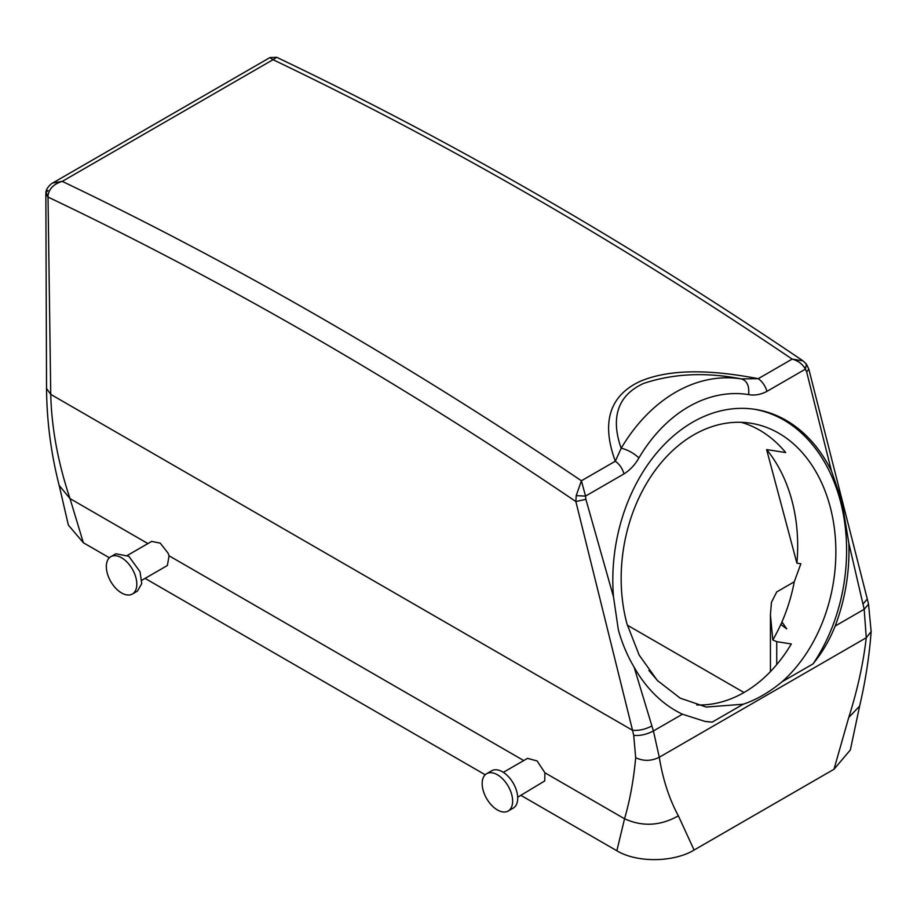 <?xml version="1.0" encoding="UTF-8"?>
<svg xmlns="http://www.w3.org/2000/svg" width="917" height="917" viewBox="0 0 917 917"><rect width="100%" height="100%" fill="white"/><g stroke="black" fill="none" stroke-linecap="round" stroke-linejoin="round"><path stroke-width="1.38" d="M781.949 621.921L781.192 624.752L786.729 628.89L781.949 621.921A143.648 106.303 98.9 0 0 794.271 581.802L800.862 563.772L796.896 563.141A143.648 106.303 98.9 0 0 791.91 500.499A143.648 106.303 98.9 0 0 766.612 449.571L796.896 563.141M696.771 704.955A143.648 106.303 98.9 0 0 791.314 643.952L776.733 641.659L772.802 639.963A143.648 106.303 98.9 0 0 781.307 623.365M782.029 681.801A143.648 106.303 98.9 0 0 830.091 506.493A143.648 106.303 98.9 0 0 750.805 423.23A143.648 106.303 98.9 0 0 648.181 480.76A143.648 106.303 98.9 0 0 626.941 623.778L639.16 655.082L657.306 680.425L680.173 698.135L706.228 707.053L743.206 704.222C756.296 699.831 769.237 692.358 782.029 681.801L813.047 663.885A158.011 116.929 98.9 0 0 840.247 500.625A158.011 116.929 98.9 0 0 754.221 409.234M770.429 671.611L770.429 614.894L771.438 602.366L776.733 591.935L794.271 581.802M770.429 614.894L772.802 639.963M627.308 625.153L743.985 692.518M766.612 449.571L785.697 452.574A143.648 106.303 98.9 0 0 741.165 422.313M704.451 721.301A158.011 116.929 98.9 0 0 712.177 722.126L743.206 704.222M808.828 369.173L806.639 371.878L831.478 471.017A158.011 116.929 98.9 0 0 755.425 409.406A158.011 116.929 98.9 0 0 613.496 596.864L618.356 629.887C622.093 643.333 627.354 655.77 634.128 667.198A158.011 116.929 98.9 0 0 682.443 714.205L704.898 721.381L712.177 722.126M634.128 667.198L653.42 730.964L659.277 757.247C662.831 779.312 669.192 798.845 678.362 815.832L694.089 850.036L833.989 769.271L850.346 749.968L859.63 706.101L848.752 717.461L833.989 769.271M813.047 663.885C822.308 652.514 829.679 639.894 835.158 626.036A158.011 116.929 98.9 0 0 848.844 543.231L864.181 609.289L866.267 637.739C863.264 663.599 857.418 690.169 848.752 717.461M648.927 670.476L657.993 681.136M803.028 360.874L803.028 360.874C692.232 285.886 581.218 217.787 469.997 156.578C405.463 121.067 341.044 87.975 276.716 57.312L273.037 59.697L269.953 57.576L52.716 182.999L62.264 181.383L273.037 59.697A4309.499 2488.096 60 0 1 462.833 157.3A4309.499 2488.096 60 0 1 792.162 359.097L803.028 360.874L806.421 364.095L805.39 369.161L766.933 391.364A14.363 8.299 -120 0 0 758.256 378.675C719.845 371.339 674.224 366.915 640.272 381.289C601.712 399.193 605.22 433.707 615.307 461.205L621.164 448.298A14.363 4.562 30.6 0 1 638.908 457.95C635.011 464.781 630.036 470.1 623.996 473.894C622.391 468.461 619.491 464.231 615.307 461.205L581.401 480.783L585.539 496.097L576.208 495.65L575.865 501.553L632.535 730.276L633.716 735.377L635.687 757.729C633.601 780.172 629.887 800.518 624.546 818.766L616.854 850.758C637.097 863.057 674.075 862.301 694.089 850.036M616.854 850.758L520.913 795.371M485.208 774.762L145.081 578.386M109.387 557.777L83.378 542.761L68.351 525.074L59.181 485.448L70.001 498.596L83.378 542.761M848.844 543.231L841.829 500.877L831.478 471.017M635.687 757.729C643.551 761.339 651.414 761.179 659.277 757.247L866.267 637.739L871.15 631.549C869.305 656.251 865.465 681.113 859.63 706.124L859.63 706.124M141.86 580.243L167.364 565.514L169.072 555.794L168.098 553.18L160.223 543.116L151.637 541.42M517.692 797.228L544.732 780.94L544.904 772.779L537.098 760.927L527.504 758.382M45.85 193.877L47.993 197.063A4295.125 2479.809 60 0 1 242.145 296.707A4295.125 2479.809 60 0 1 575.865 501.553L585.883 499.329L613.496 596.864M576.208 495.65L581.401 480.783A4309.499 2488.096 60 0 0 252.06 278.986A4309.499 2488.096 60 0 0 62.264 181.383C53.644 184.019 48.899 188.845 48.005 195.848L50.744 394.379C51.57 427.93 57.989 462.672 70.001 498.596L147.912 543.575M48.005 195.848L45.919 192.811L45.85 193.991L46.538 388.487L50.744 394.379L632.524 730.276M52.716 182.999C53.083 182.345 45.839 187.423 45.919 192.811L48.028 190.415M766.933 391.364C760.743 394.631 754.645 395.72 748.639 394.608C749.43 385.897 747 380.67 741.337 378.916L758.256 378.675L792.162 359.097C798.34 360.851 802.753 364.209 805.39 369.161L806.639 371.878M741.074 378.881L741.326 378.916C706.079 371.993 673.514 373.494 643.654 383.409C612.017 397.783 613.129 425.557 621.164 448.298A165.198 122.248 98.9 0 1 741.142 378.893A165.198 122.248 98.9 0 1 741.337 378.916L741.36 378.927M132.346 594.033L137.424 591.098L141.734 583.648L140.026 571.715L128.816 556.275L115.874 553.776L110.797 556.711A21.55 12.437 -120 0 0 108.206 576.082A21.55 12.437 -120 0 0 132.346 594.033A21.55 12.437 -120 0 0 134.948 574.65A21.55 12.437 -120 0 0 110.797 556.711M486.629 773.696L491.707 770.761A21.55 12.437 60 0 1 511.617 780.608A21.55 12.437 60 0 1 515.847 805.573A21.55 12.437 60 0 1 513.256 808.083L508.178 811.018A21.55 12.437 60 0 1 488.268 801.16A21.55 12.437 60 0 1 484.027 776.195A21.55 12.437 60 0 1 486.629 773.696A21.55 12.437 60 0 1 506.539 783.542A21.55 12.437 60 0 1 510.769 808.507A21.55 12.437 60 0 1 508.178 811.018M776.733 664.584L776.733 641.659M633.716 735.377C640.123 735.938 646.691 734.471 653.42 730.964L682.443 714.205M835.158 626.036L864.181 609.289L868.537 604.165L871.15 631.549M868.502 604.039L867.276 599.019L863.012 604.085M544.904 772.779L624.546 818.766C642.508 826.916 660.446 825.93 678.362 815.832M523.733 760.56L169.072 555.794M632.535 730.276C638.817 730.826 645.259 729.393 651.872 725.989M748.639 394.608A150.835 111.61 98.9 0 0 638.908 457.95M623.996 473.894L585.539 496.097L585.883 499.329M808.84 369.242L867.276 599.019M151.821 541.317L127.497 555.358M503.33 772.343L527.642 758.302M46.538 388.487C46.801 421.132 51.008 453.468 59.181 485.471M806.421 364.095L808.84 369.23M276.716 57.312L269.953 57.576"/></g></svg>
